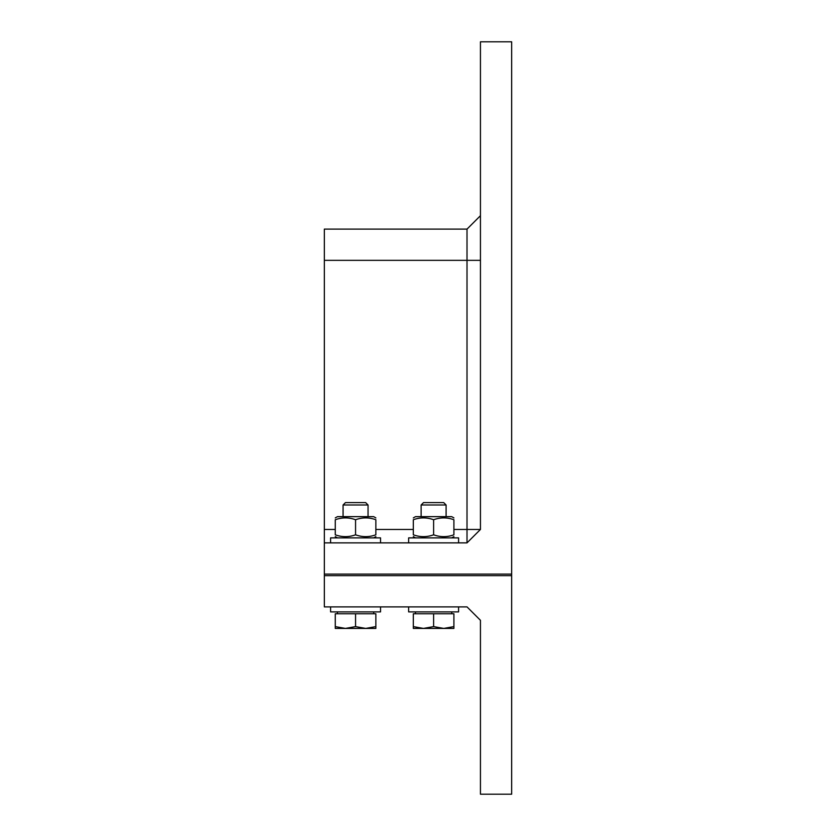 <?xml version="1.0" encoding="UTF-8"?>
<svg xmlns="http://www.w3.org/2000/svg" width="836" height="836" viewBox="0 0 836 836"><rect width="100%" height="100%" fill="white"/><g stroke="black" fill="none" stroke-linecap="round" stroke-linejoin="round"><path stroke-width="1.25" d="M480.439 529.46L467.01 542.877L467.01 529.46L480.439 529.46L480.439 41.8L511.663 41.8L511.663 794.2L480.439 794.2L480.439 620.302L467.01 606.884L324.337 606.884L324.337 575.659L511.663 575.659L324.337 575.659L324.337 229.116L467.01 229.116L467.01 529.46L453.906 529.46M480.439 215.698L467.01 229.116M413.318 529.46L375.855 529.46M335.267 529.46L324.337 529.46M467.01 542.877L324.337 542.877M324.337 574.102L511.663 574.102L324.337 574.102M433.612 502.603L423.518 502.603L421.125 504.996L446.1 504.996L443.707 502.603L433.612 502.603M443.759 628.421L453.906 626.613L453.906 628.421L423.465 628.421L433.612 626.613L443.759 628.421M413.318 628.421L413.318 626.613L423.465 628.421L413.318 628.421L423.465 628.421M433.612 626.613L433.612 613.749L413.318 613.749L413.318 626.613M433.612 613.749L453.906 613.749L453.906 626.613M458.588 606.884L458.588 611.879L408.637 611.879L408.637 606.884M458.588 542.877L458.588 537.882L408.637 537.882L408.637 542.877M413.318 517.912L415.502 516.658L451.722 516.658L453.906 517.912M453.906 534.81C453.906 537.255 453.906 537.255 453.906 534.81C453.906 537.255 453.906 537.255 453.906 534.81L453.906 519.731C447.135 517.285 440.373 517.285 433.612 519.731C426.841 517.285 420.08 517.285 413.318 519.731C413.318 517.285 413.318 517.285 413.318 519.731C413.318 517.285 413.318 517.285 413.318 519.731C413.318 517.285 413.318 517.285 413.318 519.731C413.318 517.285 413.318 517.285 413.318 519.731L413.318 534.81C420.08 537.255 426.841 537.255 433.612 534.81C440.373 537.255 447.135 537.255 453.906 534.81C453.906 537.255 453.906 537.255 453.906 534.81C453.906 537.255 453.906 537.255 453.906 534.81M413.318 534.81C413.318 537.255 413.318 537.255 413.318 534.81C413.318 537.255 413.318 537.255 413.318 534.81C413.318 537.255 413.318 537.255 413.318 534.81C413.318 537.255 413.318 537.255 413.318 534.81M453.906 519.731C453.906 517.285 453.906 517.285 453.906 519.731C453.906 517.285 453.906 517.285 453.906 519.731C453.906 517.285 453.906 517.285 453.906 519.731C453.906 517.285 453.906 517.285 453.906 519.731M433.612 534.81L433.612 519.731M355.561 502.603L345.467 502.603L343.073 504.996L368.049 504.996L365.656 502.603L355.561 502.603M365.708 628.421L375.855 626.613L375.855 628.421L345.414 628.421L355.561 626.613L365.708 628.421M335.267 628.421L335.267 626.613L345.414 628.421L335.267 628.421L345.414 628.421M355.561 626.613L355.561 613.749L335.267 613.749L335.267 626.613M355.561 613.749L375.855 613.749L375.855 626.613M380.537 606.884L380.537 611.879L330.586 611.879L330.586 606.884M380.537 542.877L380.537 537.882L330.586 537.882L330.586 542.877M335.267 517.912L337.451 516.658L373.671 516.658L375.855 517.912M375.855 534.81C375.855 537.255 375.855 537.255 375.855 534.81C375.855 537.255 375.855 537.255 375.855 534.81L375.855 519.731C369.094 517.285 362.322 517.285 355.561 519.731C348.8 517.285 342.029 517.285 335.267 519.731C335.267 517.285 335.267 517.285 335.267 519.731C335.267 517.285 335.267 517.285 335.267 519.731C335.267 517.285 335.267 517.285 335.267 519.731C335.267 517.285 335.267 517.285 335.267 519.731L335.267 534.81C342.029 537.255 348.8 537.255 355.561 534.81C362.322 537.255 369.094 537.255 375.855 534.81C375.855 537.255 375.855 537.255 375.855 534.81C375.855 537.255 375.855 537.255 375.855 534.81M335.267 534.81C335.267 537.255 335.267 537.255 335.267 534.81C335.267 537.255 335.267 537.255 335.267 534.81C335.267 537.255 335.267 537.255 335.267 534.81C335.267 537.255 335.267 537.255 335.267 534.81M375.855 519.731C375.855 517.285 375.855 517.285 375.855 519.731C375.855 517.285 375.855 517.285 375.855 519.731C375.855 517.285 375.855 517.285 375.855 519.731C375.855 517.285 375.855 517.285 375.855 519.731M355.561 534.81L355.561 519.731M480.439 260.341L324.337 260.341M446.1 516.658L446.1 504.996M421.125 516.658L421.125 504.996M451.764 613.749L451.764 611.879M415.461 613.749L415.461 611.879M451.722 537.882L453.906 536.618M415.502 537.882L413.318 536.618M368.049 516.658L368.049 504.996M343.073 516.658L343.073 504.996M373.713 613.749L373.713 611.879M337.41 613.749L337.41 611.879M373.671 537.882L375.855 536.618M337.451 537.882L335.267 536.618"/></g></svg>
